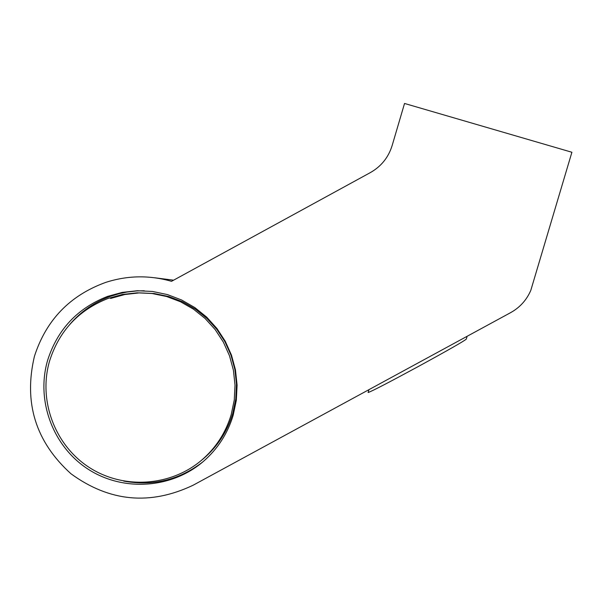 <?xml version="1.0" encoding="UTF-8"?>
<svg xmlns="http://www.w3.org/2000/svg" width="602" height="602" viewBox="0 0 602 602"><rect width="100%" height="100%" fill="white"/><g stroke="black" fill="none" stroke-linecap="round" stroke-linejoin="round"><path stroke-width="0.9" d="M193.242 485.167C150.237 505.642 109.489 501.85 70.983 473.774C35.646 441.823 23.47 402.663 34.434 356.294C46.166 320.001 69.93 295.371 105.734 282.391C127.534 275.377 149.454 275.024 171.51 281.33L370.388 172.578C381.179 166.445 388.425 157.453 392.128 145.601L404.536 103.461L571.9 152.261L530.798 290.39C526.599 300.067 519.887 307.479 510.662 312.626L193.242 485.167M233.185 415.252C227.669 433.523 217.736 448.904 203.386 461.41C171.653 488.756 122.913 491.932 87.877 469.033C52.758 446.255 35.811 400.375 47.648 360.214C57.544 329.407 77.538 308.126 107.63 296.387L122.281 292.384L137.376 290.728L152.554 291.466L167.439 294.589L181.653 300.007L194.852 307.592L206.712 317.156L216.931 328.474L225.261 341.251L231.492 355.18L235.465 369.914L237.09 385.092L236.323 400.33L233.185 415.252M123.666 481.081C152.87 486.424 179.261 480.027 202.814 461.9M49.635 360.801C38.069 400.044 54.579 444.863 88.848 467.19C123.034 489.629 170.637 486.672 201.745 460.071C215.945 447.805 225.758 432.665 231.191 414.665L234.268 400.029L235.013 385.092L233.41 370.215L229.497 355.774L223.372 342.132L215.192 329.61L205.154 318.541L193.505 309.187L180.547 301.783L166.596 296.508L152.005 293.498L137.121 292.82L122.326 294.491L107.984 298.472C78.711 310.015 59.259 330.791 49.635 360.801M110.58 298.464L124.795 294.521L139.461 292.865L154.21 293.535L168.68 296.523L182.504 301.752L195.349 309.089L206.892 318.36L216.84 329.339L224.952 341.74L231.025 355.263L234.9 369.575L236.488 384.324L235.751 399.126L232.703 413.634C227.315 431.476 217.585 446.473 203.514 458.641L200.91 460.778M144.262 290.766L136.827 290.924L126.984 292.038L119.708 293.535L110.234 296.402C94.439 302.189 81.037 311.437 70.02 324.162M173.609 280.186L154.594 277.755M368.153 392.399L368.115 392.527C371.675 391.36 388.124 382.834 417.457 366.972C448.227 350.161 464.503 340.86 466.309 339.077L467.129 336.292M201.745 460.071L203.514 458.641M107.63 296.387L110.234 296.402M368.966 389.652L368.115 392.527"/></g></svg>
